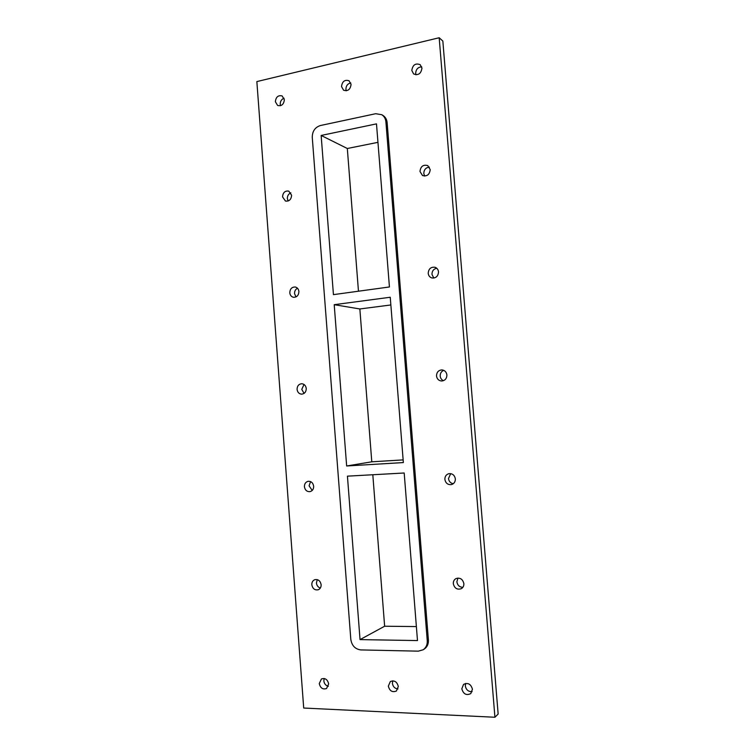 <?xml version="1.0" encoding="UTF-8"?>
<svg xmlns="http://www.w3.org/2000/svg" width="755" height="755" viewBox="0 0 755 755"><rect width="100%" height="100%" fill="white"/><g stroke="black" fill="none" stroke-linecap="round" stroke-linejoin="round"><path stroke-width="1.13" d="M398.31 686.493L396.384 691.023C392.317 692.609 389.637 690.976 388.334 686.125L390.335 681.538C394.365 680.028 397.026 681.68 398.31 686.493M392.77 680.821L392.392 683.332C392.987 686.739 394.846 688.607 397.961 688.947M351.066 84.371C350.377 89.496 347.895 91.449 343.6 90.232L341.515 86.561C342.213 81.408 344.724 79.464 349.046 80.757L351.066 84.371M350.754 82.937C347.621 83.692 346.007 85.806 345.913 89.298L346.252 90.789M321.139 584.71C321.196 587.145 320.271 588.815 318.346 589.731C314.854 590.438 312.674 588.787 311.815 584.776C311.749 582.303 312.712 580.623 314.684 579.717C318.138 579.076 320.29 580.737 321.139 584.71M317.26 579.623L316.43 582.992C316.779 585.597 318.082 587.277 320.346 588.051M313.665 486.239C313.684 489.108 312.476 490.91 310.041 491.637C306.926 491.835 305.058 490.193 304.416 486.72C304.407 483.804 305.643 482.001 308.125 481.303C311.192 481.152 313.042 482.794 313.665 486.239M310.579 481.596L309.078 485.824L312.221 490.448M306.256 388.504C306.181 391.864 304.671 393.751 301.726 394.167C299.084 393.94 297.527 392.345 297.074 389.391C297.159 385.984 298.697 384.106 301.689 383.729C304.284 383.993 305.813 385.588 306.256 388.504M304.029 384.465L301.783 389.363L304.067 393.412M298.905 291.505C298.697 295.365 296.894 297.291 293.506 297.291C291.345 296.772 290.109 295.271 289.778 292.789C290.005 288.891 291.826 286.966 295.262 287.013C297.376 287.561 298.584 289.061 298.905 291.505M297.489 288.231C295.469 289.335 294.488 291.128 294.544 293.62L296.007 296.923M291.609 195.224C291.232 199.556 289.184 201.491 285.466 201.047L282.549 196.904C282.927 192.544 284.994 190.609 288.75 191.109L291.609 195.224M290.845 192.846C288.504 193.884 287.334 195.8 287.353 198.584L288.146 201M430.208 169.592C429.586 174.669 427.019 176.651 422.526 175.547L419.978 171.489C420.62 166.364 423.215 164.401 427.755 165.59L430.208 169.592M429.378 167.11C425.811 167.563 423.942 169.696 423.791 173.518L424.669 176.066M438.523 271.866C438.174 276.283 435.956 278.312 431.86 277.953C429.727 277.245 428.51 275.698 428.208 273.319C428.576 268.837 430.841 266.817 434.993 267.27C437.051 268.016 438.23 269.544 438.523 271.866M436.73 268.233C433.596 268.959 432.011 271.007 431.964 274.386L433.832 278.076M446.903 374.961C446.79 378.623 445.035 380.633 441.609 381.011C438.702 380.709 437.003 379.019 436.513 375.962C436.635 372.234 438.438 370.214 441.939 369.912C444.77 370.28 446.422 371.96 446.903 374.961M443.751 370.346C441.326 371.384 440.146 373.291 440.193 376.056C440.458 378.255 441.543 379.793 443.44 380.68M455.35 478.868C455.388 481.775 454.123 483.672 451.547 484.568C447.894 484.984 445.667 483.266 444.874 479.416C444.846 476.443 446.158 474.536 448.81 473.696C452.396 473.366 454.576 475.084 455.35 478.868M450.697 473.63L448.498 478.528C448.932 481.435 450.518 483.172 453.245 483.747M463.863 583.624C463.957 585.899 463.108 587.588 461.324 588.683C457.162 589.985 454.491 588.324 453.311 583.7C453.217 581.369 454.104 579.67 455.963 578.585C460.078 577.386 462.711 579.066 463.863 583.624M457.936 578.056L456.869 581.822C457.511 585.342 459.512 587.173 462.862 587.324M421.96 68.129C421.064 73.716 418.289 75.651 413.617 73.943L411.805 70.46C412.721 64.826 415.524 62.91 420.224 64.704L421.96 68.129M421.696 66.817C417.921 67.148 415.911 69.347 415.675 73.424L415.977 74.811M284.361 99.66C283.823 104.407 281.577 106.342 277.642 105.474L275.367 101.727C275.915 96.951 278.18 95.026 282.143 95.942L284.361 99.66M284.059 98.244C281.511 99.264 280.237 101.264 280.218 104.237L280.539 105.7M328.661 683.926L326.556 688.513C322.81 689.73 320.375 688.088 319.271 683.577L321.441 678.953C325.16 677.792 327.566 679.453 328.661 683.926M324.178 678.5L323.838 680.897C324.263 683.813 325.773 685.606 328.34 686.276M472.441 689.221L470.79 693.59C466.382 695.695 463.391 694.109 461.815 688.824L463.551 684.398C467.93 682.388 470.893 683.992 472.441 689.221M465.656 683.435L465.297 685.927C466.128 689.9 468.402 691.806 472.12 691.637M494.931 717.25L439.183 37.75L442.845 41.063L498.149 714.032L494.931 717.25L303.708 708.039L256.851 81.587L439.183 37.75M387.136 122.64C386.815 119.441 385.427 117.044 382.993 115.458L381.747 114.703C384.191 116.289 385.579 118.686 385.909 121.895L387.136 122.64L428.396 640.004L427.255 640.74C427.453 644.694 426.084 647.705 423.177 649.772L418.327 651.15L360.843 649.923C355.19 649.177 351.849 645.685 350.82 639.457L312.259 137.316C312.334 131.219 315.043 127.293 320.384 125.538L375.688 113.712L381.747 114.703M423.177 649.772L424.329 649.026C427.236 646.959 428.585 643.958 428.396 640.004M427.255 640.74L385.909 121.895M376.49 123.867L389.429 286.966L333.436 294.639L321.149 135.456L376.49 123.867M390.25 297.253L403.359 462.57L346.649 465.977L334.21 304.69L390.25 297.253M360.041 639.608L347.432 476.16L404.189 472.998L417.487 640.57L360.041 639.608L384.635 626.225L416.373 626.574M377.962 142.336L347.319 148.499L358.465 291.204M347.319 148.499L321.149 135.456M390.863 304.963L359.852 308.965L371.79 461.815L403.151 459.889M371.79 461.815L346.649 465.977M359.852 308.965L334.21 304.69M372.81 474.744L384.635 626.225"/></g></svg>
